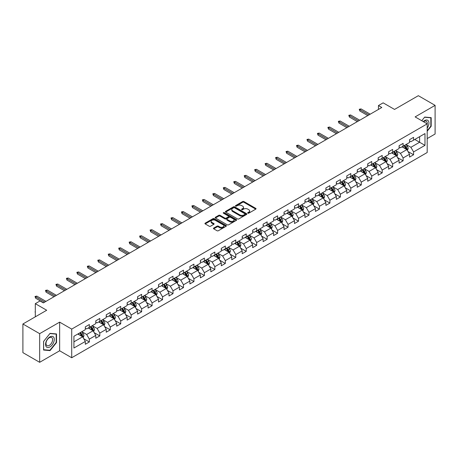 <?xml version="1.0" encoding="UTF-8"?>
<svg xmlns="http://www.w3.org/2000/svg" width="458" height="458" viewBox="0 0 458 458"><rect width="100%" height="100%" fill="white"/><g stroke="black" fill="none" stroke-linecap="round" stroke-linejoin="round"><path stroke-width="0.69" d="M247.858 213.182A0.653 0.378 0 0 0 248.78 213.182L255.77 209.14A0.933 0.538 0 0 0 256.045 208.762A0.933 0.538 0 0 0 255.77 208.384L243.925 201.543A0.933 0.538 0 0 0 242.608 201.543L235.618 205.579A0.653 0.378 0 0 0 236.54 206.111L237.444 205.59A2.977 1.718 0 0 1 241.658 205.59L242.643 206.157A2.977 1.718 0 0 1 243.513 207.377A2.977 1.718 0 0 1 242.643 208.59L241.738 209.111A0.653 0.378 0 0 0 242.66 209.644L243.564 209.123A2.977 1.718 0 0 1 247.778 209.123L248.763 209.695A2.977 1.718 0 0 1 249.639 210.909A2.977 1.718 0 0 1 248.763 212.123L247.858 212.649A0.653 0.378 0 0 0 247.858 213.182L247.858 212.649M213.72 228.061A0.933 0.538 0 0 0 213.445 228.445A0.933 0.538 0 0 0 213.72 228.823L217.04 230.74A0.933 0.538 0 0 0 218.357 230.74L226.126 226.258A0.933 0.538 0 0 0 226.395 225.88A0.933 0.538 0 0 0 226.126 225.496L214.281 218.661A0.933 0.538 0 0 0 212.964 218.661L205.195 223.143A0.933 0.538 0 0 0 204.926 223.521A0.933 0.538 0 0 0 205.195 223.905L209.214 226.223A0.933 0.538 0 0 0 210.525 226.223L213.852 224.3A0.933 0.538 0 0 0 214.126 223.922A0.933 0.538 0 0 0 213.852 223.544L211.859 222.393A2.49 1.437 0 0 1 211.132 221.374A2.49 1.437 0 0 1 212.667 220.046A2.49 1.437 0 0 1 215.38 220.361L223.178 224.861A2.49 1.437 0 0 1 223.91 225.88A2.49 1.437 0 0 1 222.37 227.208A2.49 1.437 0 0 1 219.657 226.893L218.357 226.143A0.933 0.538 0 0 0 217.04 226.143L213.72 228.061L213.72 228.823M427.188 138.579L435.1 134.011L435.1 105.363L418.337 95.688L394.538 109.428L383.14 102.85L378.445 105.558L381.8 107.493L43.35 302.893L39.995 300.958L35.306 303.671L35.306 316.827M39.663 333.67L39.663 362.312L59.643 350.776L59.643 322.134L39.663 333.67L22.9 323.989L46.699 310.249L35.306 303.671M59.643 322.134L71.711 329.102L427.188 123.866L427.188 152.514L71.711 357.744L71.711 329.102M435.1 105.363L415.12 116.899L427.188 123.866M237.507 218.924A0.933 0.538 0 0 0 238.824 218.924L246.593 214.441A0.933 0.538 0 0 0 246.862 214.063A0.933 0.538 0 0 0 246.593 213.68L234.748 206.844A0.933 0.538 0 0 0 233.431 206.844L225.662 211.327A0.933 0.538 0 0 0 225.393 211.705A0.933 0.538 0 0 0 225.662 212.088L237.507 218.924M223.653 213.319A0.653 0.378 0 0 1 224.317 213.411L236.345 220.355L228.594 224.832A0.933 0.538 0 0 1 227.277 224.832L215.432 217.997L218.752 216.09L218.752 215.317L215.432 217.235A0.933 0.538 0 0 0 215.157 217.613A0.933 0.538 0 0 0 215.432 217.997L215.432 217.235M218.752 216.09A0.933 0.538 0 0 1 220.069 216.09L220.069 215.317A0.933 0.538 0 0 0 218.752 215.317M220.069 215.317L224.872 218.088A0.933 0.538 0 0 0 226.189 218.088L228.393 216.817A0.933 0.538 0 0 0 228.668 216.439A0.933 0.538 0 0 0 228.393 216.056L223.395 213.17A0.653 0.378 0 0 1 224.317 212.638L236.357 219.588A0.933 0.538 0 0 1 236.631 219.972A0.933 0.538 0 0 1 236.357 220.35L236.357 219.588M39.663 362.312L22.9 352.637L22.9 323.989M83.745 338.72L89.344 341.954L89.344 339.126L95.779 335.411L95.779 338.239L99.804 335.914L99.804 333.086L106.239 329.371L106.239 332.199L110.263 329.875L110.263 327.052L116.698 323.331L116.698 326.159L120.723 323.835L120.723 321.012L127.158 317.297L127.158 320.119L131.177 317.8L131.177 314.972L137.618 311.257L137.618 314.079L141.637 311.761L141.637 308.932L148.077 305.217L148.077 308.045L152.096 305.721L152.096 302.893L158.537 299.177L158.537 302.005L162.556 299.681L162.556 296.858L168.996 293.143L168.996 295.965L173.015 293.641L173.015 290.819L179.45 287.103L179.45 289.925L183.475 287.607L183.475 284.779L189.91 281.063L189.91 283.891L193.934 281.567L193.934 278.739L200.369 275.023L200.369 277.851L204.394 275.527L204.394 272.705L210.829 268.983L210.829 271.812L214.854 269.487L214.854 266.665L221.288 262.949L221.288 265.772L225.313 263.453L225.313 260.625L231.748 256.909L231.748 259.738L235.773 257.413L235.773 254.585L242.208 250.869L242.208 253.698L246.232 251.373L246.232 248.545L252.667 244.83L252.667 247.658L256.692 245.333L256.692 242.511L263.127 238.795L263.127 241.618L267.151 239.299L267.151 236.471L273.586 232.756L273.586 235.578L277.611 233.259L277.611 230.431L284.046 226.716L284.046 229.544L288.071 227.22L288.071 224.391L294.505 220.676L294.505 223.504L298.524 221.18L298.524 218.357L304.965 214.642L304.965 217.464L308.984 215.14L308.984 212.317L315.425 208.602L315.425 211.424L319.444 209.106L319.444 206.277L325.884 202.562L325.884 205.39L329.903 203.066L329.903 200.238L336.344 196.522L336.344 199.35L340.363 197.026L340.363 194.203L346.798 190.482L346.798 193.31L350.822 190.986L350.822 188.164L357.257 184.448L357.257 187.27L361.282 184.952L361.282 182.124L367.717 178.408L367.717 181.236L371.741 178.912L371.741 176.084L378.176 172.368L378.176 175.196L382.201 172.872L382.201 170.044L388.636 166.328L388.636 169.157L392.661 166.832L392.661 164.01L399.095 160.294L399.095 163.117L403.12 160.798L403.12 157.97L409.555 154.254L409.555 157.077L413.58 154.758L413.58 151.93L424.978 145.352L424.978 133.581L419.614 136.679L419.614 142.255L424.978 145.352M89.344 341.954L85.32 344.273L85.32 341.45L73.921 348.028L73.921 336.264L85.32 329.68L85.32 326.857L89.344 324.533L89.344 327.361L95.779 323.646L95.779 320.818L99.804 318.493L99.804 321.321L106.239 317.606L106.239 314.778L110.263 312.453L110.263 315.281L116.698 311.566L116.698 308.738L120.723 306.419L120.723 309.242L127.158 305.526L127.158 302.704L131.177 300.379L131.177 303.207L137.618 299.486L137.618 296.664L141.637 294.339L141.637 297.168L148.077 293.452L148.077 290.624L152.096 288.3L152.096 291.128L158.537 287.412L158.537 284.584L162.556 282.265L162.556 285.088L168.996 281.372L168.996 278.55L173.015 276.226L173.015 279.048L179.45 275.332L179.45 272.51L183.475 270.186L183.475 273.014L189.91 269.298L189.91 266.47L193.934 264.146L193.934 266.974L200.369 263.258L200.369 260.43L204.394 258.112L204.394 260.934L210.829 257.219L210.829 254.39L214.854 252.072L214.854 254.894L221.288 251.179L221.288 248.356L225.313 246.032L225.313 248.86L231.748 245.139L231.748 242.316L235.773 239.992L235.773 242.82L242.208 239.105L242.208 236.276L246.232 233.952L246.232 236.78L252.667 233.065L252.667 230.237L256.692 227.918L256.692 230.74L263.127 227.025L263.127 224.202L267.151 221.878L267.151 224.701L273.586 220.985L273.586 218.163L277.611 215.838L277.611 218.666L284.046 214.951L284.046 212.123L288.071 209.798L288.071 212.626L294.505 208.911L294.505 206.083L298.524 203.764L298.524 206.587L304.965 202.871L304.965 200.043L308.984 197.724L308.984 200.547L315.425 196.831L315.425 194.009L319.444 191.684L319.444 194.513L325.884 190.797L325.884 187.969L329.903 185.645L329.903 188.473L336.344 184.757L336.344 181.929L340.363 179.605L340.363 182.433L346.798 178.717L346.798 175.889L350.822 173.571L350.822 176.393L357.257 172.677L357.257 169.855L361.282 167.531L361.282 170.359L367.717 166.638L367.717 163.815L371.741 161.491L371.741 164.319L378.176 160.603L378.176 157.775L382.201 155.451L382.201 158.279L388.636 154.564L388.636 151.735L392.661 149.417L392.661 152.239L399.095 148.524L399.095 145.701L403.12 143.377L403.12 146.199L409.555 142.484L409.555 139.661L413.58 137.337L413.58 140.165L424.978 133.581M88.268 327.98L93.1 330.768L86.659 334.483L81.833 331.695M85.32 328.134L86.659 328.907L89.344 327.361M86.659 334.483L89.344 339.126M93.1 330.768L95.779 335.411M98.728 321.94L103.554 324.728L97.119 328.443L92.293 325.655M95.779 322.094L97.119 322.867L99.804 321.321M97.119 328.443L99.804 333.086M103.554 324.728L106.239 329.371M109.187 315.9L114.013 318.688L107.578 322.403L102.752 319.615M106.239 316.054L107.578 316.833L110.263 315.281M107.578 322.403L110.263 327.052M114.013 318.688L116.698 323.331M119.647 309.86L124.473 312.648L118.038 316.364L113.212 313.581M116.698 310.02L118.038 310.793L120.723 309.242M118.038 316.364L120.723 321.012M124.473 312.648L127.158 317.297M130.106 303.826L134.933 306.614L128.498 310.329L123.671 307.541M127.158 303.98L128.498 304.753L131.177 303.207M128.498 310.329L131.177 314.972M134.933 306.614L137.618 311.257M140.566 297.786L145.392 300.574L138.957 304.289L134.131 301.501M137.618 297.94L138.957 298.713L141.637 297.168M138.957 304.289L141.637 308.932M145.392 300.574L148.077 305.217M151.026 291.746L155.852 294.534L149.417 298.25L144.591 295.462M148.077 291.901L149.417 292.673L152.096 291.128M149.417 298.25L152.096 302.893M155.852 294.534L158.537 299.177M161.485 285.706L166.311 288.494L159.876 292.21L155.05 289.422M158.537 285.861L159.876 286.639L162.556 285.088M159.876 292.21L162.556 296.858M166.311 288.494L168.996 293.143M171.945 279.672L176.771 282.454L170.336 286.176L165.51 283.387M168.996 279.827L170.336 280.599L173.015 279.048M170.336 286.176L173.015 290.819M176.771 282.454L179.45 287.103M182.404 273.632L187.23 276.42L180.796 280.136L175.964 277.348M179.45 273.787L180.796 274.56L183.475 273.014M180.796 280.136L183.475 284.779M187.23 276.42L189.91 281.063M192.864 267.592L197.69 270.38L191.255 274.096L186.423 271.308M189.91 267.747L191.255 268.52L193.934 266.974M191.255 274.096L193.934 278.739M197.69 270.38L200.369 275.023M203.323 261.552L208.15 264.34L201.715 268.056L196.883 265.268M200.369 261.707L201.715 262.486L204.394 260.934M201.715 268.056L204.394 272.705M208.15 264.34L210.829 268.983M213.783 255.518L218.609 258.301L212.174 262.016L207.342 259.234M210.829 255.673L212.174 256.446L214.854 254.894M212.174 262.016L214.854 266.665M218.609 258.301L221.288 262.949M224.237 249.478L229.069 252.266L222.628 255.982L217.802 253.194M221.288 249.633L222.628 250.406L225.313 248.86M222.628 255.982L225.313 260.625M229.069 252.266L231.748 256.909M234.696 243.438L239.528 246.227L233.088 249.942L228.261 247.154M231.748 243.593L233.088 244.366L235.773 242.82M233.088 249.942L235.773 254.585M239.528 246.227L242.208 250.869M245.156 237.399L249.988 240.187L243.547 243.902L238.721 241.114M242.208 237.553L243.547 238.326L246.232 236.78M243.547 243.902L246.232 248.545M249.988 240.187L252.667 244.83M255.616 231.359L260.447 234.147L254.007 237.862L249.181 235.08M252.667 231.513L254.007 232.292L256.692 230.74M254.007 237.862L256.692 242.511M260.447 234.147L263.127 238.795M266.075 225.325L270.901 228.107L264.466 231.828L259.64 229.04M263.127 225.479L264.466 226.252L267.151 224.701M264.466 231.828L267.151 236.471M270.901 228.107L273.586 232.756M276.535 219.285L281.361 222.073L274.926 225.788L270.1 223M273.586 219.439L274.926 220.212L277.611 218.666M274.926 225.788L277.611 230.431M281.361 222.073L284.046 226.716M286.994 213.245L291.82 216.033L285.386 219.748L280.559 216.96M284.046 213.399L285.386 214.172L288.071 212.626M285.386 219.748L288.071 224.391M291.82 216.033L294.505 220.676M297.454 207.205L302.28 209.993L295.845 213.709L291.019 210.92M294.505 207.359L295.845 208.138L298.524 206.587M295.845 213.709L298.524 218.357M302.28 209.993L304.965 214.642M307.913 201.171L312.74 203.953L306.305 207.669L301.478 204.886M304.965 201.325L306.305 202.098L308.984 200.547M306.305 207.669L308.984 212.317M312.74 203.953L315.425 208.602M318.373 195.131L323.199 197.919L316.764 201.635L311.938 198.846M315.425 195.285L316.764 196.058L319.444 194.513M316.764 201.635L319.444 206.277M323.199 197.919L325.884 202.562M328.833 189.091L333.659 191.879L327.224 195.595L322.398 192.807M325.884 189.246L327.224 190.018L329.903 188.473M327.224 195.595L329.903 200.238M333.659 191.879L336.344 196.522M339.292 183.051L344.118 185.839L337.683 189.555L332.857 186.767M336.344 183.206L337.683 183.984L340.363 182.433M337.683 189.555L340.363 194.203M344.118 185.839L346.798 190.482M349.752 177.011L354.578 179.799L348.143 183.515L343.311 180.733M346.798 177.172L348.143 177.944L350.822 176.393M348.143 183.515L350.822 188.164M354.578 179.799L357.257 184.448M360.211 170.977L365.037 173.765L358.603 177.481L353.771 174.693M357.257 171.132L358.603 171.905L361.282 170.359M358.603 177.481L361.282 182.124M365.037 173.765L367.717 178.408M370.671 164.937L375.497 167.725L369.062 171.441L364.23 168.653M367.717 165.092L369.062 165.865L371.741 164.319M369.062 171.441L371.741 176.084M375.497 167.725L378.176 172.368M381.13 158.897L385.957 161.685L379.516 165.401L374.69 162.613M378.176 159.052L379.516 159.825L382.201 158.279M379.516 165.401L382.201 170.044M385.957 161.685L388.636 166.328M391.584 152.858L396.416 155.646L389.976 159.361L385.149 156.573M388.636 153.012L389.976 153.791L392.661 152.239M389.976 159.361L392.661 164.01M396.416 155.646L399.095 160.294M402.044 146.823L406.876 149.606L400.435 153.327L395.609 150.539M399.095 146.978L400.435 147.751L403.12 146.199M400.435 153.327L403.12 157.97M406.876 149.606L409.555 154.254M414.788 139.467L419.614 142.255L410.895 147.287L406.069 144.499M409.555 140.938L410.895 141.711L413.58 140.165M410.895 147.287L413.58 151.93M59.643 350.776L71.711 357.744M378.445 105.558L378.445 109.428M73.921 341.834L82.64 336.802L77.808 334.019M82.64 336.802L85.32 341.45M407.981 151.524L413.58 154.758M397.521 157.563L403.12 160.798M387.062 163.603L392.661 166.832M376.602 169.637L382.201 172.872M366.142 175.677L371.741 178.912M355.683 181.717L361.282 184.952M345.223 187.757L350.822 190.986M334.764 193.797L340.363 197.026M324.304 199.831L329.903 203.066M313.845 205.871L319.444 209.106M303.391 211.911L308.984 215.14M292.931 217.951L298.524 221.18M282.471 223.985L288.071 227.22M272.012 230.025L277.611 233.259M261.552 236.065L267.151 239.299M251.093 242.105L256.692 245.333M240.633 248.144L246.232 251.373M230.174 254.179L235.773 257.413M219.714 260.218L225.313 263.453M209.254 266.258L214.854 269.487M198.795 272.298L204.394 275.527M188.335 278.332L193.934 281.567M177.876 284.372L183.475 287.607M167.416 290.412L173.015 293.641M156.957 296.452L162.556 299.681M146.497 302.486L152.096 305.721M136.043 308.526L141.637 311.761M125.584 314.566L131.177 317.8M115.124 320.606L120.723 323.835M104.664 326.646L110.263 329.875M94.205 332.68L99.804 335.914M427.188 131.228L431.178 126.265L431.178 117.637L424.709 117.059L421.755 120.729L424.572 117.248L430.841 117.809L430.841 126.168L427.188 130.713M43.584 350.038L50.054 350.616L56.523 342.567L56.523 333.945L50.054 333.367L43.584 341.41L43.584 350.038M430.841 126.07L431.178 126.265M56.191 342.378L56.523 342.567M49.372 350.221L50.054 350.616M248.121 213.273L248.763 212.901A2.977 1.718 0 0 0 249.639 211.682L249.639 210.909M243.513 207.377L243.513 208.15A2.977 1.718 0 0 1 242.643 209.363L242.001 209.735M255.759 209.151L243.925 202.316A0.933 0.538 0 0 0 242.608 202.316L235.876 206.203M246.581 214.447L234.748 207.617A0.933 0.538 0 0 0 233.431 207.617L225.679 212.094M244.944 214.327A0.653 0.378 0 0 0 244.944 213.794L234.548 207.795A0.653 0.378 0 0 0 233.626 207.795L232.675 208.344A2.977 1.718 0 0 0 231.8 209.558A2.977 1.718 0 0 0 232.675 210.777L239.78 214.882A2.977 1.718 0 0 0 243.994 214.882L244.944 214.327L244.944 215.105A0.653 0.378 0 0 0 245.139 214.836L245.139 214.063M231.8 209.558L231.8 210.337A2.977 1.718 0 0 0 232.675 211.55L232.675 210.777M244.944 215.105L243.994 215.655A2.977 1.718 0 0 1 239.78 215.655L232.675 211.55M220.069 216.09L224.872 218.867A0.933 0.538 0 0 0 226.189 218.867L228.393 217.59A0.933 0.538 0 0 0 228.668 217.212L228.668 216.439M229.859 220.968A2.49 1.437 0 0 0 232.572 221.277A2.49 1.437 0 0 0 234.112 219.954A2.49 1.437 0 0 0 233.38 218.935L230.632 217.35A0.933 0.538 0 0 0 229.315 217.35L227.111 218.621A0.933 0.538 0 0 0 226.842 219.004A0.933 0.538 0 0 0 227.111 219.382L229.859 220.968L229.859 221.741A2.49 1.437 0 0 0 232.572 222.056A2.49 1.437 0 0 0 234.112 220.727L234.112 219.954M226.842 219.004L226.842 219.777A0.933 0.538 0 0 0 227.111 220.155L227.111 219.382M229.859 221.741L227.111 220.155M223.91 225.88L223.91 226.653A2.49 1.437 0 0 1 222.37 227.981A2.49 1.437 0 0 1 219.657 227.672L218.357 226.922A0.933 0.538 0 0 0 217.04 226.922L213.731 228.828M211.132 221.374L211.132 222.153A2.49 1.437 0 0 0 211.859 223.166L211.859 222.393M213.84 224.311L211.859 223.166M226.115 226.263L214.281 219.434A0.933 0.538 0 0 0 212.964 219.434L205.207 223.91M407.402 150.527L408.198 148.518A2.513 1.448 -120 0 0 407.397 146.377L406.017 144.528M403.601 147.722L402.662 146.463M403.939 145.73L405.319 147.579A2.513 1.448 60 0 1 406.04 149.09L406.847 148.621A2.513 1.448 -120 0 0 406.126 147.115L404.74 145.266M404.111 145.627L405.645 147.676A1.282 0.739 60 0 1 405.88 148.066L406.847 148.621M368.993 114.884L359.862 109.617L359.862 111.008L359.255 109.267L359.862 109.617L361.07 108.918L370.201 114.191M359.862 111.008L367.785 115.582M359.255 109.267L361.07 108.918M427.188 128.126A6.166 3.561 120 0 0 428.35 125.944A6.166 3.561 120 0 0 427.967 120.488A6.166 3.561 120 0 0 423.244 121.588M430.428 117.569L430.841 117.809M427.188 124.192A4.666 2.696 120 0 0 426.295 121.215A4.666 2.696 120 0 0 423.513 121.742M49.922 346.946A6.166 3.561 120 0 0 54.279 339.395A6.166 3.561 120 0 0 49.922 336.882A6.166 3.561 120 0 0 45.56 344.427A6.166 3.561 120 0 0 49.922 346.946M49.309 345.372A4.666 2.696 120 0 0 52.355 341.262A4.666 2.696 120 0 0 51.64 337.517A4.666 2.696 120 0 0 49.309 337.752A4.666 2.696 120 0 0 46.258 341.863A4.666 2.696 120 0 0 46.974 345.601A4.666 2.696 120 0 0 49.309 345.372M43.653 341.353L49.922 333.556L56.191 334.117L56.191 342.475L49.922 350.273L43.653 349.712L43.636 341.347M55.773 333.876L56.191 334.117M396.943 156.562L397.744 154.558A2.513 1.448 -120 0 0 396.937 152.417L395.557 150.567M393.141 153.756L392.203 152.503M393.479 151.77L394.859 153.613A2.513 1.448 60 0 1 395.58 155.125L396.388 154.661A2.513 1.448 -120 0 0 395.666 153.149L394.281 151.306M393.651 151.667L395.185 153.716A1.282 0.739 60 0 1 395.42 154.106L396.388 154.661M386.483 162.601L387.285 160.592A2.513 1.448 -120 0 0 386.483 158.457L385.098 156.607M382.682 159.796L381.743 158.542M383.02 157.81L384.399 159.653A2.513 1.448 60 0 1 385.121 161.164L385.928 160.701A2.513 1.448 -120 0 0 385.207 159.189L383.821 157.34M383.191 157.707L384.726 159.756A1.282 0.739 60 0 1 384.96 160.145L385.928 160.701M358.534 120.923L349.402 115.651L349.402 117.048L348.796 115.307L349.402 115.651L350.61 114.958L359.742 120.231M349.402 117.048L357.326 121.622M348.796 115.307L350.61 114.958M348.074 126.963L338.943 121.691L338.943 123.088L338.342 121.341L338.943 121.691L340.151 120.992L349.282 126.265M338.943 123.088L346.866 127.662M338.342 121.341L340.151 120.992M376.024 168.641L376.825 166.632A2.513 1.448 -120 0 0 376.024 164.491L374.638 162.647M372.228 165.836L371.283 164.582M372.56 163.844L373.946 165.693A2.513 1.448 60 0 1 374.661 167.204L375.468 166.741A2.513 1.448 -120 0 0 374.747 165.229L373.362 163.38M372.732 163.746L374.272 165.796A1.282 0.739 60 0 1 374.501 166.185L375.468 166.741M365.564 174.681L366.366 172.672A2.513 1.448 -120 0 0 365.564 170.531L364.179 168.681M361.768 171.876L360.824 170.622M362.101 169.884L363.486 171.733A2.513 1.448 60 0 1 364.202 173.244L365.009 172.781A2.513 1.448 -120 0 0 364.287 171.269L362.902 169.42M362.272 169.781L363.812 171.83A1.282 0.739 60 0 1 364.041 172.219L365.009 172.781M355.105 180.721L355.906 178.712A2.513 1.448 -120 0 0 355.105 176.57L353.719 174.721M351.309 177.91L350.364 176.656M351.641 175.924L353.026 177.773A2.513 1.448 60 0 1 353.742 179.278L354.549 178.815A2.513 1.448 -120 0 0 353.828 177.303L352.442 175.46M351.818 175.82L353.353 177.87A1.282 0.739 60 0 1 353.582 178.259L354.549 178.815M337.615 133.003L328.483 127.73L328.483 129.122L327.882 127.381L328.483 127.73L329.691 127.032L338.823 132.305M328.483 129.122L336.407 133.702M327.882 127.381L329.691 127.032M327.155 139.043L318.024 133.77L318.024 135.162L317.423 133.421L318.024 133.77L319.232 133.072L328.363 138.345M318.024 135.162L325.947 139.736M317.423 133.421L319.232 133.072M316.696 145.077L307.564 139.804L307.564 141.201L306.963 139.461L307.564 139.804L308.772 139.112L317.904 144.385M307.564 141.201L315.488 145.776M306.963 139.461L308.772 139.112M344.651 186.755L345.447 184.746A2.513 1.448 -120 0 0 344.645 182.61L343.26 180.761M340.849 183.95L339.91 182.696M341.181 181.963L342.567 183.807A2.513 1.448 60 0 1 343.282 185.318L344.09 184.855A2.513 1.448 -120 0 0 343.368 183.343L341.989 181.494M341.359 181.86L342.893 183.91A1.282 0.739 60 0 1 343.122 184.299L344.09 184.855M306.236 151.117L297.105 145.844L297.105 147.241L296.503 145.495L297.105 145.844L298.313 145.152L307.444 150.419M297.105 147.241L305.028 151.816M296.503 145.495L298.313 145.152M334.191 192.795L334.987 190.786A2.513 1.448 -120 0 0 334.185 188.644L332.8 186.801M330.39 189.99L329.451 188.736M330.722 187.998L332.107 189.847A2.513 1.448 60 0 1 332.823 191.358L333.63 190.894A2.513 1.448 -120 0 0 332.909 189.383L331.529 187.534M330.899 187.9L332.434 189.95A1.282 0.739 60 0 1 332.663 190.339L333.63 190.894M295.776 157.157L286.645 151.884L286.645 153.275L286.044 151.535L286.645 151.884L287.853 151.186L296.984 156.459M286.645 153.275L294.568 157.855M286.044 151.535L287.853 151.186M323.732 198.835L324.527 196.826A2.513 1.448 -120 0 0 323.726 194.684L322.34 192.841M319.93 196.03L318.991 194.776M320.262 194.037L321.648 195.887A2.513 1.448 60 0 1 322.363 197.398L323.171 196.934A2.513 1.448 -120 0 0 322.449 195.423L321.069 193.574M320.44 193.934L321.974 195.984A1.282 0.739 60 0 1 322.209 196.373L323.171 196.934M285.317 163.197L276.185 157.924L276.185 159.315L275.584 157.575L276.185 157.924L277.393 157.226L286.525 162.498M276.185 159.315L284.115 163.89M275.584 157.575L277.393 157.226M313.272 204.875L314.068 202.865A2.513 1.448 -120 0 0 313.266 200.724L311.881 198.875M309.471 202.07L308.532 200.81M309.803 200.077L311.188 201.926A2.513 1.448 60 0 1 311.909 203.438L312.711 202.968A2.513 1.448 -120 0 0 311.99 201.457L310.61 199.614M309.98 199.974L311.514 202.024A1.282 0.739 60 0 1 311.749 202.413L312.711 202.968M274.857 169.231L265.726 163.964L265.726 165.355L265.125 163.615L265.726 163.964L266.934 163.266L276.065 168.538M265.726 165.355L273.655 169.929M265.125 163.615L266.934 163.266M302.812 210.909L303.608 208.9A2.513 1.448 -120 0 0 302.807 206.764L301.421 204.915M299.011 208.104L298.072 206.85M299.343 206.117L300.729 207.961A2.513 1.448 60 0 1 301.45 209.472L302.251 209.008A2.513 1.448 -120 0 0 301.536 207.497L300.15 205.653M299.521 206.014L301.055 208.064A1.282 0.739 60 0 1 301.29 208.453L302.251 209.008M264.398 175.271L255.266 169.998L255.266 171.395L254.665 169.649L255.266 169.998L256.474 169.305L265.606 174.578M255.266 171.395L263.195 175.969M254.665 169.649L256.474 169.305M292.353 216.949L293.149 214.939A2.513 1.448 -120 0 0 292.347 212.804L290.962 210.955M288.551 214.144L287.613 212.89M288.884 212.151L290.269 214.001A2.513 1.448 60 0 1 290.99 215.512L291.792 215.048A2.513 1.448 -120 0 0 291.076 213.537L289.691 211.688M289.061 212.054L290.595 214.104A1.282 0.739 60 0 1 290.83 214.493L291.792 215.048M253.944 181.311L244.807 176.038L244.807 177.435L244.206 175.689L244.807 176.038L246.015 175.34L255.146 180.612M244.807 177.435L252.736 182.009M244.206 175.689L246.015 175.34M281.893 222.989L282.689 220.979A2.513 1.448 -120 0 0 281.888 218.838L280.502 216.995M278.092 220.184L277.153 218.93M278.424 218.191L279.809 220.04A2.513 1.448 60 0 1 280.531 221.552L281.332 221.088A2.513 1.448 -120 0 0 280.617 219.577L279.231 217.727M278.601 218.094L280.136 220.143A1.282 0.739 60 0 1 280.37 220.527L281.332 221.088M243.484 187.351L234.353 182.078L234.353 183.469L233.746 181.729L234.353 182.078L235.555 181.379L244.686 186.652M234.353 183.469L242.276 188.043M233.746 181.729L235.555 181.379M271.434 229.029L272.229 227.019A2.513 1.448 -120 0 0 271.428 224.878L270.048 223.029M267.632 226.223L266.693 224.964M267.964 224.231L269.35 226.08A2.513 1.448 60 0 1 270.071 227.592L270.873 227.128A2.513 1.448 -120 0 0 270.157 225.617L268.772 223.767M268.142 224.128L269.676 226.178A1.282 0.739 60 0 1 269.911 226.567L270.873 227.128M233.025 193.391L223.893 188.118L223.893 189.509L223.286 187.769L223.893 188.118L225.096 187.419L234.227 192.692M223.893 189.509L231.817 194.083M223.286 187.769L225.096 187.419M260.974 235.069L261.77 233.059A2.513 1.448 -120 0 0 260.968 230.918L259.589 229.069M257.173 232.258L256.234 231.004M257.511 230.271L258.89 232.114A2.513 1.448 60 0 1 259.612 233.626L260.413 233.162A2.513 1.448 -120 0 0 259.697 231.651L258.312 229.807M257.682 230.168L259.217 232.217A1.282 0.739 60 0 1 259.451 232.607L260.413 233.162M222.565 199.425L213.434 194.152L213.434 195.549L212.827 193.808L213.434 194.152L214.636 193.459L223.773 198.732M213.434 195.549L221.357 200.123M212.827 193.808L214.636 193.459M250.515 241.103L251.31 239.093A2.513 1.448 -120 0 0 250.509 236.958L249.129 235.109M246.713 238.297L245.774 237.044M247.051 236.311L248.431 238.154A2.513 1.448 60 0 1 249.152 239.666L249.954 239.202A2.513 1.448 -120 0 0 249.238 237.691L247.852 235.841M247.223 236.208L248.757 238.257A1.282 0.739 60 0 1 248.992 238.647L249.954 239.202M212.106 205.465L202.974 200.192L202.974 201.589L202.367 199.843L202.974 200.192L204.182 199.493L213.314 204.766M202.974 201.589L210.898 206.163M202.367 199.843L204.182 199.493M240.055 247.143L240.851 245.133A2.513 1.448 -120 0 0 240.049 242.992L238.67 241.148M236.254 244.337L235.315 243.084M236.591 242.345L237.971 244.194A2.513 1.448 60 0 1 238.692 245.706L239.5 245.242A2.513 1.448 -120 0 0 238.778 243.73L237.393 241.881M236.763 242.248L238.297 244.297A1.282 0.739 60 0 1 238.532 244.686L239.5 245.242M201.646 211.504L192.515 206.232L192.515 207.623L191.908 205.882L192.515 206.232L193.723 205.533L202.854 210.806M192.515 207.623L200.438 212.203M191.908 205.882L193.723 205.533M229.595 253.182L230.397 251.173A2.513 1.448 -120 0 0 229.59 249.032L228.21 247.183M225.794 250.377L224.855 249.123M226.132 248.385L227.511 250.234A2.513 1.448 60 0 1 228.233 251.745L229.04 251.282A2.513 1.448 -120 0 0 228.319 249.77L226.933 247.921M226.304 248.282L227.838 250.331A1.282 0.739 60 0 1 228.073 250.721L229.04 251.282M191.186 217.544L182.055 212.272L182.055 213.663L181.448 211.922L182.055 212.272L183.263 211.573L192.394 216.846M182.055 213.663L189.978 218.237M181.448 211.922L183.263 211.573M219.136 259.222L219.937 257.213A2.513 1.448 -120 0 0 219.136 255.072L217.75 253.222M215.334 256.417L214.396 255.158M215.672 254.425L217.058 256.274A2.513 1.448 60 0 1 217.773 257.785L218.581 257.316A2.513 1.448 -120 0 0 217.859 255.804L216.474 253.961M215.844 254.322L217.384 256.371A1.282 0.739 60 0 1 217.613 256.761L218.581 257.316M180.727 223.578L171.595 218.306L171.595 219.703L170.994 217.962L171.595 218.306L172.803 217.613L181.935 222.886M171.595 219.703L179.519 224.277M170.994 217.962L172.803 217.613M208.676 265.256L209.478 263.247A2.513 1.448 -120 0 0 208.676 261.112L207.291 259.262M204.881 262.451L203.936 261.197M205.213 260.465L206.598 262.308A2.513 1.448 60 0 1 207.314 263.819L208.121 263.356A2.513 1.448 -120 0 0 207.4 261.844L206.014 260.001M205.384 260.362L206.924 262.411A1.282 0.739 60 0 1 207.153 262.8L208.121 263.356M170.267 229.618L161.136 224.346L161.136 225.742L160.535 223.996L161.136 224.346L162.344 223.653L171.475 228.92M161.136 225.742L169.059 230.317M160.535 223.996L162.344 223.653M198.217 271.296L199.018 269.287A2.513 1.448 -120 0 0 198.217 267.146L196.831 265.302M194.421 268.491L193.476 267.237M194.753 266.499L196.139 268.348A2.513 1.448 60 0 1 196.854 269.859L197.661 269.396A2.513 1.448 -120 0 0 196.94 267.884L195.555 266.035M194.925 266.401L196.465 268.451A1.282 0.739 60 0 1 196.694 268.84L197.661 269.396M159.808 235.658L150.676 230.385L150.676 231.777L150.075 230.036L150.676 230.385L151.884 229.687L161.016 234.96M150.676 231.777L158.6 236.357M150.075 230.036L151.884 229.687M187.757 277.336L188.559 275.327A2.513 1.448 -120 0 0 187.757 273.186L186.372 271.342M183.961 274.531L183.017 273.277M184.293 272.539L185.679 274.388A2.513 1.448 60 0 1 186.395 275.899L187.202 275.435A2.513 1.448 -120 0 0 186.48 273.924L185.101 272.075M184.471 272.441L186.005 274.485A1.282 0.739 60 0 1 186.234 274.874L187.202 275.435M149.348 241.698L140.217 236.425L140.217 237.816L139.616 236.076L140.217 236.425L141.425 235.727L150.556 241M140.217 237.816L148.14 242.391M139.616 236.076L141.425 235.727M177.303 283.376L178.099 281.367A2.513 1.448 -120 0 0 177.298 279.225L175.912 277.376M173.502 280.571L172.563 279.311M173.834 278.579L175.219 280.428A2.513 1.448 60 0 1 175.935 281.939L176.742 281.47A2.513 1.448 -120 0 0 176.021 279.958L174.641 278.115M174.011 278.475L175.546 280.525A1.282 0.739 60 0 1 175.775 280.914L176.742 281.47M138.888 247.732L129.757 242.465L129.757 243.856L129.156 242.116L129.757 242.465L130.965 241.767L140.096 247.039M129.757 243.856L137.681 248.431M129.156 242.116L130.965 241.767M166.844 289.41L167.639 287.406A2.513 1.448 -120 0 0 166.838 285.265L165.453 283.416M163.042 286.605L162.103 285.351M163.374 284.618L164.76 286.462A2.513 1.448 60 0 1 165.475 287.973L166.283 287.51A2.513 1.448 -120 0 0 165.561 285.998L164.182 284.155M163.552 284.515L165.086 286.565A1.282 0.739 60 0 1 165.315 286.954L166.283 287.51M128.429 253.772L119.298 248.499L119.298 249.896L118.696 248.15L119.298 248.499L120.506 247.807L129.637 253.079M119.298 249.896L127.221 254.471M118.696 248.15L120.506 247.807M156.384 295.45L157.18 293.441A2.513 1.448 -120 0 0 156.378 291.305L154.993 289.456M152.583 292.645L151.644 291.391M152.915 290.653L154.3 292.502A2.513 1.448 60 0 1 155.022 294.013L155.823 293.549A2.513 1.448 -120 0 0 155.102 292.038L153.722 290.189M153.092 290.555L154.627 292.605A1.282 0.739 60 0 1 154.861 292.994L155.823 293.549M117.969 259.812L108.838 254.539L108.838 255.936L108.237 254.19L108.838 254.539L110.046 253.841L119.177 259.114M108.838 255.936L116.767 260.51M108.237 254.19L110.046 253.841M145.925 301.49L146.72 299.48A2.513 1.448 -120 0 0 145.919 297.339L144.533 295.496M142.123 298.685L141.184 297.431M142.455 296.692L143.841 298.542A2.513 1.448 60 0 1 144.562 300.053L145.363 299.589A2.513 1.448 -120 0 0 144.642 298.078L143.262 296.229M142.633 296.595L144.167 298.645A1.282 0.739 60 0 1 144.402 299.028L145.363 299.589M107.51 265.852L98.378 260.579L98.378 261.97L97.777 260.23L98.378 260.579L99.586 259.881L108.718 265.153M98.378 261.97L106.308 266.545M97.777 260.23L99.586 259.881M135.465 307.53L136.261 305.52A2.513 1.448 -120 0 0 135.459 303.379L134.074 301.53M131.664 304.725L130.725 303.471M131.996 302.732L133.381 304.581A2.513 1.448 60 0 1 134.102 306.093L134.904 305.629A2.513 1.448 -120 0 0 134.188 304.118L132.803 302.269M132.173 302.629L133.707 304.679A1.282 0.739 60 0 1 133.942 305.068L134.904 305.629M97.05 271.892L87.919 266.619L87.919 268.01L87.318 266.27L87.919 266.619L89.127 265.921L98.258 271.193M87.919 268.01L95.848 272.584M87.318 266.27L89.127 265.921M125.005 313.57L125.801 311.56A2.513 1.448 -120 0 0 125 309.419L123.614 307.57M121.204 310.759L120.265 309.505M121.536 308.772L122.921 310.616A2.513 1.448 60 0 1 123.643 312.127L124.444 311.663A2.513 1.448 -120 0 0 123.729 310.152L122.343 308.308M121.713 308.669L123.248 310.719A1.282 0.739 60 0 1 123.483 311.108L124.444 311.663M86.596 277.926L77.465 272.653L77.465 274.05L76.858 272.31L77.465 272.653L78.667 271.96L87.799 277.233M77.465 274.05L85.388 278.624M76.858 272.31L78.667 271.96M114.546 319.604L115.342 317.594A2.513 1.448 -120 0 0 114.54 315.459L113.155 313.61M110.744 316.799L109.806 315.545M111.076 314.812L112.462 316.655A2.513 1.448 60 0 1 113.183 318.167L113.985 317.703A2.513 1.448 -120 0 0 113.269 316.192L111.884 314.343M111.254 314.709L112.788 316.759A1.282 0.739 60 0 1 113.023 317.148L113.985 317.703M76.137 283.966L67.005 278.693L67.005 280.09L66.399 278.344L67.005 278.693L68.208 278L77.339 283.267M67.005 280.09L74.929 284.664M66.399 278.344L68.208 278M104.086 325.644L104.882 323.634A2.513 1.448 -120 0 0 104.081 321.493L102.701 319.65M100.285 322.838L99.346 321.585M100.617 320.846L102.002 322.695A2.513 1.448 60 0 1 102.724 324.207L103.525 323.743A2.513 1.448 -120 0 0 102.81 322.232L101.424 320.382M100.794 320.749L102.329 322.798A1.282 0.739 60 0 1 102.563 323.188L103.525 323.743M65.677 290.006L56.546 284.733L56.546 286.124L55.939 284.384L56.546 284.733L57.748 284.034L66.879 289.307M56.546 286.124L64.469 290.704M55.939 284.384L57.748 284.034M93.627 331.684L94.422 329.674A2.513 1.448 -120 0 0 93.621 327.533L92.241 325.69M89.825 328.878L88.886 327.625M90.163 326.886L91.543 328.735A2.513 1.448 60 0 1 92.264 330.247L93.066 329.783A2.513 1.448 -120 0 0 92.35 328.272L90.965 326.422M90.335 326.783L91.869 328.833A1.282 0.739 60 0 1 92.104 329.222L93.066 329.783M55.218 296.045L46.086 290.773L46.086 292.164L45.479 290.424L46.086 290.773L47.294 290.074L56.426 295.347M46.086 292.164L54.01 296.738M45.479 290.424L47.294 290.074M83.167 337.723L83.963 335.714A2.513 1.448 -120 0 0 83.161 333.573L81.782 331.724M79.366 334.918L78.427 333.659M79.703 332.926L81.083 334.775A2.513 1.448 60 0 1 81.805 336.286L82.612 335.817A2.513 1.448 -120 0 0 81.89 334.306L80.505 332.462M79.875 332.823L81.409 334.872A1.282 0.739 60 0 1 81.644 335.262L82.612 335.817M35.306 313.169L35.306 311.784M35.306 312.11L35.02 311.944M44.758 302.08L35.627 296.813L35.627 298.204L35.02 296.463L35.627 296.813L36.835 296.114L45.966 301.387M35.627 298.204L43.55 302.778M35.02 296.463L36.835 296.114M248.763 212.901L248.763 212.123M241.738 209.644L241.738 209.111M242.643 209.363L242.643 208.59M235.618 206.111L235.618 205.579M242.608 202.316L242.608 201.543M243.925 202.316L243.925 201.543M255.77 209.14L255.77 208.384M225.662 212.088L225.662 211.327M233.431 207.617L233.431 206.844M234.748 207.617L234.748 206.844M246.593 214.441L246.593 213.68M239.78 215.655L239.78 214.882M243.994 215.655L243.994 214.882M224.872 218.867L224.872 218.088M226.189 218.867L226.189 218.088M228.393 217.59L228.393 216.817M224.317 213.411L224.317 212.638M217.04 226.922L217.04 226.143M218.357 226.922L218.357 226.143M219.657 227.672L219.657 226.893M213.852 224.3L213.852 223.544M205.195 223.905L205.195 223.143M212.964 219.434L212.964 218.661M214.281 219.434L214.281 218.661M226.126 226.258L226.126 225.496M406.624 149.463L408.187 148.564M406.126 147.115L407.397 146.377M404.34 148.146L405.319 147.579M396.164 155.502L397.727 154.604M395.666 153.149L396.937 152.417M393.88 154.186L394.859 153.613M385.705 161.542L387.268 160.644M385.207 159.189L386.483 158.457M383.42 160.22L384.399 159.653M375.245 167.582L376.808 166.683M374.747 165.229L376.024 164.491M372.961 166.26L373.946 165.693M364.791 173.622L366.348 172.718M364.287 171.269L365.564 170.531M362.501 172.3L363.486 171.733M354.332 179.656L355.889 178.757M353.828 177.303L355.105 176.57M352.042 178.339L353.026 177.773M343.872 185.696L345.429 184.797M343.368 183.343L344.645 182.61M341.582 184.374L342.567 183.807M333.413 191.736L334.97 190.837M332.909 189.383L334.185 188.644M331.123 190.414L332.107 189.847M322.953 197.776L324.51 196.871M322.449 195.423L323.726 194.684M320.663 196.453L321.648 195.887M312.493 203.81L314.051 202.911M311.99 201.457L313.266 200.724M310.203 202.493L311.188 201.926M302.034 209.85L303.591 208.951M301.536 207.497L302.807 206.764M299.744 208.527L300.729 207.961M291.574 215.89L293.131 214.991M291.076 213.537L292.347 212.804M289.284 214.567L290.269 214.001M281.115 221.93L282.672 221.031M280.617 219.577L281.888 218.838M278.825 220.607L279.809 220.04M270.655 227.964L272.212 227.065M270.157 225.617L271.428 224.878M268.371 226.647L269.35 226.08M260.196 234.004L261.753 233.105M259.697 231.651L260.968 230.918M257.911 232.687L258.89 232.114M249.736 240.044L251.299 239.145M249.238 237.691L250.509 236.958M247.452 238.721L248.431 238.154M239.276 246.083L240.839 245.185M238.778 243.73L240.049 242.992M236.992 244.761L237.971 244.194M228.817 252.123L230.38 251.219M228.319 249.77L229.59 249.032M226.533 250.801L227.511 250.234M218.357 258.157L219.92 257.259M217.859 255.804L219.136 255.072M216.073 256.841L217.058 256.274M207.903 264.197L209.461 263.298M207.4 261.844L208.676 261.112M205.613 262.875L206.598 262.308M197.444 270.237L199.001 269.338M196.94 267.884L198.217 267.146M195.154 268.915L196.139 268.348M186.984 276.277L188.541 275.373M186.48 273.924L187.757 273.186M184.694 274.955L185.679 274.388M176.525 282.311L178.082 281.412M176.021 279.958L177.298 279.225M174.235 280.994L175.219 280.428M166.065 288.351L167.622 287.452M165.561 285.998L166.838 285.265M163.775 287.029L164.76 286.462M155.606 294.391L157.163 293.492M155.102 292.038L156.378 291.305M153.316 293.068L154.3 292.502M145.146 300.431L146.703 299.532M144.642 298.078L145.919 297.339M142.856 299.108L143.841 298.542M134.686 306.471L136.244 305.566M134.188 304.118L135.459 303.379M132.396 305.148L133.381 304.581M124.227 312.505L125.784 311.606M123.729 310.152L125 309.419M121.937 311.188L122.921 310.616M113.767 318.545L115.324 317.646M113.269 316.192L114.54 315.459M111.477 317.222L112.462 316.655M103.308 324.585L104.865 323.686M102.81 322.232L104.081 321.493M101.023 323.262L102.002 322.695M92.848 330.624L94.411 329.72M92.35 328.272L93.621 327.533M90.564 329.302L91.543 328.735M82.388 336.659L83.951 335.76M81.89 334.306L83.161 333.573M80.104 335.342L81.083 334.775"/></g></svg>
